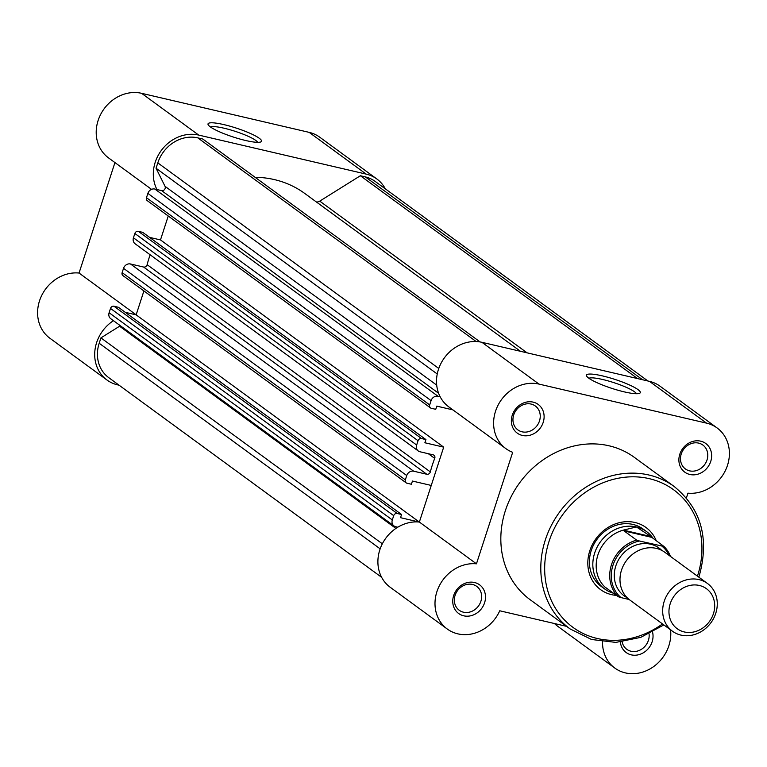 <?xml version="1.0" encoding="UTF-8"?>
<svg xmlns="http://www.w3.org/2000/svg" width="767" height="767" viewBox="0 0 767 767"><rect width="100%" height="100%" fill="white"/><g stroke="black" fill="none" stroke-linecap="round" stroke-linejoin="round"><path stroke-width="1.15" d="M210.292 126.852A28.12 4.707 -162 0 1 208.173 124.762A28.12 4.707 -162 0 1 227.713 125.567A28.12 4.707 -162 0 1 259.265 138.271A28.12 4.707 -162 0 1 260.876 141.885A28.12 4.707 -162 0 1 237.339 138.29A28.12 4.707 -162 0 1 210.292 126.852M257.683 142.336A25.158 4.219 18 0 0 255.785 140.438A25.158 4.219 18 0 0 231.529 130.198A25.158 4.219 18 0 0 210.494 127.006M385.35 188.874A36.998 32.492 126.2 0 0 376.818 178.96A36.998 32.492 126.2 0 0 366.243 174.128L198.711 135.088A36.998 32.492 126.2 0 0 161.779 149.833A36.998 32.492 126.2 0 0 156.967 189.545M151.55 189.363L108.492 157.858A36.998 32.492 -53.8 0 1 100.64 114.436A36.998 32.492 -53.8 0 1 141.607 93.315L309.139 132.355A36.998 32.492 -53.8 0 1 319.724 137.188L376.818 178.96M135.941 314.806A36.998 32.492 126.2 0 1 136.152 314.825L143.908 290.942L136.143 314.853L419.3 522.039M149.594 237.386L160.485 239.918L168.251 216.016L160.485 239.918L443.69 447.142L424.88 442.76L425.915 439.568L421.534 438.551A2.963 2.598 126.2 0 0 418.053 440.728L134.848 233.494A2.963 2.598 -53.8 0 1 138.328 231.327L142.71 232.343L425.915 439.568M113.458 320.683A36.998 32.492 126.2 0 0 106.977 380.02A36.998 32.492 126.2 0 0 119.01 385.149M106.977 380.02L49.884 338.237A36.998 32.492 -53.8 0 1 41.073 296.81A36.998 32.492 -53.8 0 1 79.049 273.042L114.945 162.575M136.152 314.825L79.049 273.042M707.452 583.466L664.768 552.24A29.597 25.992 126.2 0 0 656.303 548.376A29.597 25.992 126.2 0 0 623.533 565.269A29.597 25.992 126.2 0 0 629.812 600.005L672.496 631.241A29.597 25.992 -53.8 0 1 666.216 596.505A29.597 25.992 -53.8 0 1 698.986 579.603A29.597 25.992 -53.8 0 1 707.452 583.466A29.597 25.992 -53.8 0 1 713.732 618.202A29.597 25.992 -53.8 0 1 680.952 635.105A29.597 25.992 -53.8 0 1 672.496 631.241M684.269 631.95A24.793 21.773 126.2 0 0 713.415 613.744A24.793 21.773 126.2 0 0 699.379 585.47A24.793 21.773 126.2 0 0 670.233 603.677A24.793 21.773 126.2 0 0 684.269 631.95M661.748 550.37A29.597 25.992 126.2 0 0 650.598 544.196A29.597 25.992 126.2 0 0 616.965 562.911A29.597 25.992 126.2 0 0 627.118 597.694M653.311 538.664A35.522 31.198 126.2 0 0 646.562 531.579A35.522 31.198 126.2 0 0 636.409 526.948L649.055 535.308L664.011 546.497L639.496 541.013A32.856 28.858 126.2 0 0 612.967 565.279A32.856 28.858 126.2 0 0 621.097 597.618L629.132 599.497M621.097 597.618L618.24 596.726L605.671 587.532L613.389 593.179A35.522 31.198 126.2 0 1 604.617 588.912A35.522 31.198 126.2 0 1 597.081 547.226A35.522 31.198 126.2 0 1 636.409 526.948L625.086 529.719A34.036 29.894 126.2 0 0 597.944 554.8A34.036 29.894 126.2 0 0 606.112 588.097M618.24 596.726A34.036 29.894 -53.8 0 1 611.481 564.704A34.036 29.894 -53.8 0 1 636.629 540.112L624.07 530.927L623.983 530.265L625.086 529.719M623.983 530.265L650.349 536.411M624.07 530.927L651.451 537.303M636.629 540.112L639.496 541.013M670.579 556.487L664.011 546.497M679.802 454.217A17.756 15.599 -53.8 0 1 700.683 441.169A17.756 15.599 -53.8 0 1 710.731 461.427A17.756 15.599 -53.8 0 1 689.859 474.476A17.756 15.599 -53.8 0 1 679.802 454.217M707.011 459.989A14.803 13.001 126.2 0 0 702.869 445.042A14.803 13.001 126.2 0 0 681.24 453.987A14.803 13.001 126.2 0 0 685.391 468.934A14.803 13.001 126.2 0 0 707.011 459.989M453.661 595.566A17.756 15.599 -53.8 0 1 474.533 582.517A17.756 15.599 -53.8 0 1 484.591 602.766A17.756 15.599 -53.8 0 1 463.719 615.815A17.756 15.599 -53.8 0 1 453.661 595.566M480.871 601.338A14.803 13.001 126.2 0 0 476.729 586.391A14.803 13.001 126.2 0 0 455.099 595.326A14.803 13.001 126.2 0 0 459.251 610.273A14.803 13.001 126.2 0 0 480.871 601.338M652.554 632.075A17.756 15.599 -53.8 0 1 652.123 641.806A17.756 15.599 -53.8 0 1 634.779 655.239A17.756 15.599 -53.8 0 1 620.369 642.075M622.133 641.883A14.803 13.001 126.2 0 0 626.783 649.313A14.803 13.001 126.2 0 0 648.403 640.378A14.803 13.001 126.2 0 0 649.064 633.858M512.27 415.177A17.756 15.599 -53.8 0 1 533.151 402.129A17.756 15.599 -53.8 0 1 543.199 422.387A17.756 15.599 -53.8 0 1 522.327 435.435A17.756 15.599 -53.8 0 1 512.27 415.177M539.479 420.949A14.803 13.001 126.2 0 0 535.337 406.002A14.803 13.001 126.2 0 0 513.708 414.947A14.803 13.001 126.2 0 0 517.859 429.894A14.803 13.001 126.2 0 0 539.479 420.949M638.029 389.626A28.312 4.746 -162 0 1 639.668 393.27A28.312 4.746 -162 0 1 615.959 389.655A28.312 4.746 -162 0 1 588.72 378.141A28.312 4.746 -162 0 1 586.592 376.031A28.312 4.746 -162 0 1 606.266 376.846A28.312 4.746 -162 0 1 638.029 389.626M636.476 393.73A25.349 4.247 18 0 0 634.558 391.803A25.349 4.247 18 0 0 610.081 381.467A25.349 4.247 18 0 0 588.903 378.275M616.409 595.393A38.475 33.796 -53.8 0 1 589.804 550.764A38.475 33.796 -53.8 0 1 622.583 522.049A38.475 33.796 -53.8 0 1 656.312 540.86M646.562 531.579L643.139 529.077A35.522 31.198 126.2 0 0 591.242 550.533A35.522 31.198 126.2 0 0 601.194 586.4L604.617 588.912M505.894 448.637L448.791 406.865A36.998 32.492 -53.8 0 1 438.427 369.493A36.998 32.492 -53.8 0 1 481.916 342.312L649.448 381.352A36.998 32.492 -53.8 0 1 660.023 386.185L717.116 427.967A36.998 32.492 126.2 0 0 706.541 423.135L539.009 384.094A36.998 32.492 126.2 0 0 495.52 411.275A36.998 32.492 126.2 0 0 505.894 448.637A36.998 32.492 126.2 0 0 512.682 452.319L476.451 563.822A36.998 32.492 126.2 0 0 436.912 591.654A36.998 32.492 126.2 0 0 447.276 629.026A36.998 32.492 126.2 0 0 499.758 610.781L566.573 626.351M447.276 629.026L390.182 587.244A36.998 32.492 -53.8 0 1 379.809 549.881A36.998 32.492 -53.8 0 1 419.357 522.049L476.451 563.822M505.395 510.592A88.205 77.467 126.2 0 0 530.112 599.679L570.082 628.921A88.205 77.467 -53.8 0 1 545.356 539.843A88.205 77.467 -53.8 0 1 674.251 486.556L634.28 457.314A88.205 77.467 126.2 0 0 505.395 510.592M686.398 497.936L687.951 493.162A36.998 32.492 126.2 0 0 725.927 469.394A36.998 32.492 126.2 0 0 717.116 427.967M602.536 641.826A36.998 32.492 126.2 0 0 614.818 668.067A36.998 32.492 126.2 0 0 652.89 667.117A36.998 32.492 126.2 0 0 670.569 629.832M614.818 668.067L557.714 626.284A36.998 32.492 -53.8 0 1 554.493 623.533M406.165 482.846L122.96 275.621A2.963 2.598 -53.8 0 1 122.135 272.63L405.34 479.854A2.963 2.598 126.2 0 0 407.018 483.229L411.4 484.245L412.435 481.053L431.246 485.444L419.357 522.049L443.69 447.142M437.248 373.999L156.056 168.241L165.03 186.333A2.963 2.598 -53.8 0 1 161.664 190.638L154.838 189.046L438.043 396.271A5.915 5.196 126.2 0 0 431.083 400.623L147.878 193.399A5.915 5.196 -53.8 0 1 154.838 189.046M418.312 451.006L135.107 243.781A5.915 5.196 -53.8 0 1 133.448 237.799L416.654 445.023A5.915 5.196 126.2 0 0 418.312 451.006A5.915 5.196 126.2 0 0 420.009 451.773L433.106 454.831A2.963 2.598 -53.8 0 1 434.716 458.388A106.555 93.584 -53.8 0 0 430.335 471.897A2.963 2.598 126.2 0 1 426.797 474.255L413.691 471.206A5.915 5.196 126.2 0 0 406.74 475.55L123.535 268.325A5.915 5.196 -53.8 0 1 130.486 263.973L143.592 267.031A2.963 2.598 126.2 0 0 147.13 264.673A106.555 93.584 -53.8 0 1 150.159 254.788M381.65 577.33L108.732 377.632A34.036 29.894 -53.8 0 1 99.183 343.252L100.928 337.883L382.35 543.803M100.928 337.883L119.575 326.234A2.963 2.598 126.2 0 0 120.266 325.659M397.785 527.197L395.657 526.708A5.915 5.196 126.2 0 1 393.97 525.932A5.915 5.196 126.2 0 1 392.311 519.949L393.711 515.654L110.506 308.43A2.963 2.598 -53.8 0 1 113.986 306.254L118.367 307.27L401.563 514.494L400.527 517.687L419.146 522.03M393.97 525.932L110.764 318.708A5.915 5.196 -53.8 0 1 109.106 312.725L110.506 308.43M113.986 306.254L397.181 513.478L401.563 514.494M125.251 312.313L136.143 314.853M122.135 272.63L123.535 268.325M405.34 479.854L406.74 475.55M416.654 445.023L418.053 440.728M133.448 237.799L134.848 233.494M430.517 407.91L147.312 200.686A2.963 2.598 -53.8 0 1 146.478 197.704L429.683 404.928A2.963 2.598 126.2 0 0 431.361 408.303L435.742 409.319L436.778 406.127L452.942 409.894M146.478 197.704L147.878 193.399M429.683 404.928L431.083 400.623M440.162 396.769L438.043 396.271M156.056 168.241L157.801 162.872A34.036 29.894 -53.8 0 1 197.809 137.868L476.154 341.536M197.809 137.868L202.795 139.028L480.123 341.957M520.477 351.305L304.815 193.505A106.555 93.584 126.2 0 0 255.075 177.282M647.923 380.998L375.073 181.348A34.036 29.894 -53.8 0 0 365.341 176.909L360.356 175.748L319.743 201.127A5.915 5.196 -53.8 0 1 316.464 202.028M360.356 175.748L637.569 378.591M397.181 513.478A2.963 2.598 126.2 0 0 393.711 515.654M366.243 174.128L309.139 132.355M141.607 93.315L198.711 135.088M669.169 555.452A32.856 28.858 126.2 0 0 662.065 546.267M664.049 546.535A34.036 29.894 -53.8 0 1 670.511 556.439M697.452 576.151A85.242 74.869 126.2 0 0 697.539 575.873A85.242 74.869 126.2 0 0 649.275 478.656A85.242 74.869 126.2 0 0 549.076 541.281A85.242 74.869 126.2 0 0 573.074 627.444A85.242 74.869 126.2 0 0 662.496 623.926M481.916 342.312L539.009 384.094M706.541 423.135L649.448 381.352M165.03 186.333L436.701 385.12M147.13 264.673L430.335 471.897M99.183 343.252L380.164 548.846M119.575 326.234L395.887 528.415M109.106 312.725L392.311 519.949M130.486 263.973L413.691 471.206M143.592 267.031L426.797 474.255M428.331 453.719L434.716 458.388M138.328 231.327L421.534 438.551M161.664 190.638L438.619 393.289M157.801 162.872L438.772 368.467M319.743 201.127L527.082 352.839M365.341 176.909L642.554 379.751M570.082 628.921L591.558 639.496L615.872 642.401L640.742 637.377L663.858 624.923M698.814 577.148L699.216 575.95C709.561 538.587 701.239 508.789 674.251 486.556"/></g></svg>
